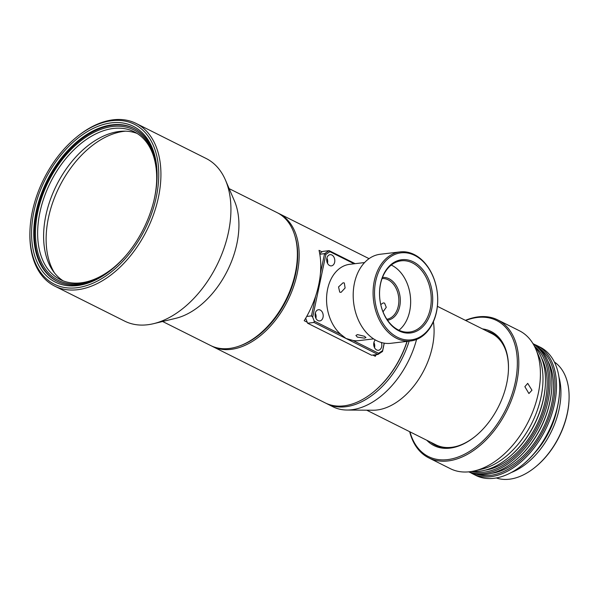 <?xml version="1.0" encoding="UTF-8"?>
<svg xmlns="http://www.w3.org/2000/svg" width="599" height="599" viewBox="0 0 599 599"><rect width="100%" height="100%" fill="white"/><g stroke="black" fill="none" stroke-linecap="round" stroke-linejoin="round"><path stroke-width="0.9" d="M409.162 341.131A74.298 46.909 116.6 0 1 326.994 403.778A74.298 46.909 116.6 0 1 326.118 403.314M326.994 403.778L333.037 406.803A74.298 46.909 -63.4 0 0 346.963 410.038A74.298 46.909 -63.4 0 0 416.56 339.453M346.963 410.038L373.035 410.233A62.259 39.309 -63.4 0 0 432.388 346.746A62.259 39.309 -63.4 0 0 433.391 321.76M366.693 410.18L435.93 444.84A62.259 39.309 -63.4 0 0 458.108 445.918M431.407 442.579A62.768 39.631 -63.4 0 0 435.421 445.154M491.614 332.902A62.768 39.631 -63.4 0 0 487.144 331.232M505.818 350.602A62.259 39.309 -63.4 0 0 491.659 333.493L437.382 306.321M76.724 287.76A89.416 56.456 -63.4 0 0 156.302 196.906A89.416 56.456 -63.4 0 0 111.938 120.691A89.416 56.456 -63.4 0 0 76.462 137.231A89.416 56.456 -63.4 0 0 29.987 230.068A89.416 56.456 -63.4 0 0 76.724 287.76M76.462 137.231L77.219 136.617A90.951 57.429 116.6 0 1 113.301 119.793A90.951 57.429 116.6 0 1 136.108 123.431A90.951 57.429 116.6 0 1 153.718 214.068A90.951 57.429 116.6 0 1 77.488 289.729A90.951 57.429 116.6 0 1 54.689 286.09A90.951 57.429 116.6 0 1 29.95 231.049L29.987 230.068M297.314 257.592L297.276 258.573A72.764 45.943 116.6 0 1 259.457 334.122L258.701 334.744A74.298 46.909 -63.4 0 0 297.314 257.592A74.298 46.909 -63.4 0 0 277.105 212.63L229.125 188.618M162.614 321.498L210.593 345.511A74.298 46.909 -63.4 0 0 229.222 348.483A74.298 46.909 -63.4 0 0 258.701 334.744M77.181 285.611A87.11 55.003 116.6 0 1 33.956 211.365A87.11 55.003 116.6 0 1 111.481 122.847A87.11 55.003 116.6 0 1 157.013 179.049A87.11 55.003 116.6 0 1 111.743 269.498A87.11 55.003 116.6 0 1 77.181 285.611M156.99 179.543A85.575 54.03 -63.4 0 0 133.697 128.238A85.575 54.03 -63.4 0 0 112.245 124.817A85.575 54.03 -63.4 0 0 40.53 196.008A85.575 54.03 -63.4 0 0 57.092 281.283A85.575 54.03 -63.4 0 0 78.551 284.705A85.575 54.03 -63.4 0 0 112.118 269.183M127.04 254.216A84.16 53.139 116.6 0 1 112.926 268.18A84.16 53.139 116.6 0 1 79.54 283.746A84.16 53.139 116.6 0 1 37.774 212.009A84.16 53.139 116.6 0 1 112.679 126.486A84.16 53.139 116.6 0 1 156.668 180.793A84.16 53.139 116.6 0 1 153.95 200.455M156.646 181.28A82.625 52.165 -63.4 0 0 134.161 131.765A82.625 52.165 -63.4 0 0 113.443 128.456A82.625 52.165 -63.4 0 0 44.191 197.198A82.625 52.165 -63.4 0 0 60.192 279.538A82.625 52.165 -63.4 0 0 80.91 282.84A82.625 52.165 -63.4 0 0 113.308 267.865M54.689 286.09L124.682 321.131A90.951 57.429 -63.4 0 0 147.489 324.77A90.951 57.429 -63.4 0 0 153.606 323.67L175.762 318.324A74.298 46.909 -63.4 0 0 227.343 270.808A74.298 46.909 -63.4 0 0 234.471 201.039L225.471 180.097A90.951 57.429 -63.4 0 0 206.108 158.465L136.108 123.431M125.505 131.166A85.058 53.708 -63.4 0 0 124.15 131.308A85.058 53.708 -63.4 0 0 58.949 187.614A85.058 53.708 -63.4 0 0 54.531 272.972M137.066 133.412A82.625 52.165 -63.4 0 0 119.411 131.451A82.625 52.165 -63.4 0 0 51.057 197.722A82.625 52.165 -63.4 0 0 63.247 280.879M134.056 128.418A85.575 54.03 -63.4 0 0 112.956 125.176A85.575 54.03 -63.4 0 0 41.338 196.068A85.575 54.03 -63.4 0 0 57.452 281.455M153.606 323.67A90.951 57.429 -63.4 0 0 216.748 265.507A90.951 57.429 -63.4 0 0 225.471 180.097M524.859 386.662L527.719 383.367L531.964 390.219L528.917 393.543L524.859 386.662M482.539 328.926A63.794 40.283 116.6 0 1 508.431 370.092A63.794 40.283 116.6 0 1 475.277 436.334A63.794 40.283 116.6 0 1 449.969 448.134A63.794 40.283 116.6 0 1 426.802 440.272M430.853 442.302A62.768 39.631 -63.4 0 0 435.144 445.02A62.768 39.631 -63.4 0 0 450.882 447.528A62.768 39.631 -63.4 0 0 475.531 436.124M569.05 399.6L569.02 400.259A64.048 40.44 116.6 0 1 535.731 466.763L535.229 467.175A65.074 41.091 -63.4 0 0 569.05 399.6A65.074 41.091 -63.4 0 0 554.36 361.991M496.316 477.957A65.074 41.091 -63.4 0 0 509.412 479.207A65.074 41.091 -63.4 0 0 535.229 467.175M409.963 431.842A76.095 48.047 -63.4 0 0 447.55 459.62A76.095 48.047 -63.4 0 0 515.267 382.304A76.095 48.047 -63.4 0 0 477.508 317.448A76.095 48.047 -63.4 0 0 465.693 320.495M465.416 320.353A77.114 48.691 116.6 0 1 478.421 316.841A77.114 48.691 116.6 0 1 497.762 319.926A77.114 48.691 116.6 0 1 512.692 396.778A77.114 48.691 116.6 0 1 448.059 460.938A77.114 48.691 116.6 0 1 428.719 457.846A77.114 48.691 116.6 0 1 409.679 431.699M476.609 474.258A70.712 44.648 -63.4 0 0 490.177 475.404A70.712 44.648 -63.4 0 0 548.22 419.877A70.712 44.648 -63.4 0 0 539.594 348.431M534.563 344.5A71.738 45.292 116.6 0 1 536.921 345.548A71.738 45.292 116.6 0 1 550.81 417.039A71.738 45.292 116.6 0 1 490.686 476.714A71.738 45.292 116.6 0 1 472.701 473.846A71.738 45.292 116.6 0 1 470.447 472.589M551.814 386.654L551.784 387.306A70.712 44.648 116.6 0 1 515.035 460.721L514.526 461.133A71.738 45.292 -63.4 0 0 551.814 386.654A71.738 45.292 -63.4 0 0 532.945 343.571M468.732 471.847A71.738 45.292 -63.4 0 0 486.074 474.408A71.738 45.292 -63.4 0 0 514.526 461.133M471.645 471.465A70.712 44.648 -63.4 0 0 483.782 472.199A70.712 44.648 -63.4 0 0 541.399 417.75A70.712 44.648 -63.4 0 0 534.383 346.125M533.08 343.796A71.738 45.292 116.6 0 1 543.63 415.998A71.738 45.292 116.6 0 1 484.291 473.517A71.738 45.292 116.6 0 1 468.995 471.825M559.631 390.563L559.601 391.214A70.712 44.648 116.6 0 1 522.852 464.637L522.343 465.049A71.738 45.292 -63.4 0 0 559.631 390.563A71.738 45.292 -63.4 0 0 540.118 347.15L536.921 345.548M472.701 473.846L475.898 475.449A71.738 45.292 -63.4 0 0 493.89 478.316A71.738 45.292 -63.4 0 0 522.343 465.049M545.419 383.45L545.389 384.101A70.712 44.648 116.6 0 1 508.641 457.524L508.132 457.936A71.738 45.292 -63.4 0 0 545.419 383.45A71.738 45.292 -63.4 0 0 534.742 346.836M472.431 471.331A71.738 45.292 -63.4 0 0 479.672 471.203A71.738 45.292 -63.4 0 0 508.132 457.936M491.629 473.352A68.66 43.353 -63.4 0 0 542.866 428.749A68.66 43.353 -63.4 0 0 547.868 361.002M485.235 470.148A68.66 43.353 -63.4 0 0 536.472 425.545A68.66 43.353 -63.4 0 0 541.474 357.798M428.719 457.846L450.328 468.665A77.114 48.691 -63.4 0 0 469.668 471.75A77.114 48.691 -63.4 0 0 474.85 470.814L482.008 469.092A71.738 45.292 -63.4 0 0 531.815 423.216A71.738 45.292 -63.4 0 0 538.688 355.851L535.783 349.082A77.114 48.691 -63.4 0 0 519.363 330.745L497.762 319.926M474.85 470.814A77.114 48.691 -63.4 0 0 528.385 421.501A77.114 48.691 -63.4 0 0 535.783 349.082M511.194 472.566A65.074 41.091 -63.4 0 0 558.964 377.13M534.54 453.099A62.004 39.145 -63.4 0 0 557.377 407.485M508.424 370.422A62.768 39.631 -63.4 0 0 491.337 332.759A62.768 39.631 -63.4 0 0 486.59 330.955M239.263 346.065A73.273 46.265 -63.4 0 0 294.73 235.25M277.988 213.094A74.298 46.909 116.6 0 1 278.887 213.521A74.298 46.909 116.6 0 1 293.27 287.565A74.298 46.909 116.6 0 1 230.997 349.374A74.298 46.909 116.6 0 1 212.368 346.402A74.298 46.909 116.6 0 1 211.492 345.937M407.163 341.37A73.273 46.265 116.6 0 1 373.828 391.709L373.327 392.12A74.298 46.909 -63.4 0 0 407.021 341.385M212.368 346.402L325.22 402.887A74.298 46.909 -63.4 0 0 343.848 405.86A74.298 46.909 -63.4 0 0 373.327 392.12M376.247 354.675A74.298 46.909 116.6 0 1 375.274 356.278L372.863 355.072M307.227 322.217L304.21 320.705A74.298 46.909 -63.4 0 0 319.035 250.352L322.052 251.857M375.595 354.75L375.274 356.278M343.062 282.788L338.54 286.936L339.723 292.14L341.041 292.364L345.106 287.984L344.313 282.975L343.062 282.788M357.348 337.117L364.521 338.158L365.952 337.574L364.447 336.279L357.416 334.601L355.926 335.462L357.348 337.117M383.016 311.817L386.265 307.309L384.588 303.139L383.233 302.899L380.762 304.562M397.481 337.274A43.809 31.373 83.3 0 0 436.491 311.555A43.809 31.373 83.3 0 0 414.733 255.421A43.809 31.373 83.3 0 0 375.73 281.141A43.809 31.373 83.3 0 0 397.481 337.274M414.223 254.545A44.835 32.106 -96.7 0 1 437.667 302.473A44.835 32.106 -96.7 0 1 410.659 340.958A44.835 32.106 -96.7 0 1 396.575 338.315A44.835 32.106 -96.7 0 1 373.132 290.388A44.835 32.106 -96.7 0 1 400.139 251.902A44.835 32.106 -96.7 0 1 414.223 254.545M400.139 251.902L380.253 254.253A44.835 32.106 83.3 0 0 353.245 292.739A44.835 32.106 83.3 0 0 376.681 340.666A44.835 32.106 83.3 0 0 390.773 343.309L410.659 340.958M398.844 330.813A36.891 26.423 -96.7 0 1 380.53 283.544A36.891 26.423 -96.7 0 1 413.37 261.883A36.891 26.423 -96.7 0 1 431.692 309.151A36.891 26.423 -96.7 0 1 398.844 330.813M412.464 262.924A35.865 25.69 83.3 0 0 401.188 260.812A35.865 25.69 83.3 0 0 379.586 291.593A35.865 25.69 83.3 0 0 398.335 329.944A35.865 25.69 83.3 0 0 409.611 332.048A35.865 25.69 83.3 0 0 431.213 301.267A35.865 25.69 83.3 0 0 412.464 262.924M382.462 277.472A21.519 15.409 -96.7 0 1 389.036 278.76A21.519 15.409 -96.7 0 1 400.297 301.634A21.519 15.409 -96.7 0 1 387.516 320.21M386.864 319.252A20.493 14.676 83.3 0 0 398.852 301.454A20.493 14.676 83.3 0 0 388.122 279.8A20.493 14.676 83.3 0 0 382.057 278.557M320.255 310.065A5.638 4.036 83.3 0 0 318.481 309.728A5.638 4.036 83.3 0 0 315.089 314.565A5.638 4.036 83.3 0 0 318.032 320.592A5.638 4.036 83.3 0 0 319.806 320.922A5.638 4.036 83.3 0 0 323.198 316.085A5.638 4.036 83.3 0 0 320.255 310.065M375.318 339.94A5.638 4.036 83.3 0 0 373.776 345.271A5.638 4.036 83.3 0 0 376.659 349.936A5.638 4.036 83.3 0 0 378.433 350.273A5.638 4.036 83.3 0 0 381.383 342.508M331.853 255.009A5.638 4.036 83.3 0 0 330.086 254.68A5.638 4.036 83.3 0 0 326.687 259.517A5.638 4.036 83.3 0 0 329.637 265.544A5.638 4.036 83.3 0 0 331.404 265.874A5.638 4.036 83.3 0 0 334.804 261.037A5.638 4.036 83.3 0 0 331.853 255.009M364.574 262.557L349.749 264.309A38.433 27.524 83.3 0 0 326.964 292.948A38.433 27.524 83.3 0 0 340.779 334.362L345.982 338.465L353.006 340.479A38.433 27.524 83.3 0 0 358.771 340.636L373.596 338.884M398.949 330.236A35.865 25.69 83.3 0 0 410.36 296.288A35.865 25.69 83.3 0 0 391.866 265.357A35.865 25.69 83.3 0 0 391.252 265.058M353.006 340.479L378.575 353.283L382.604 350.625L384.184 343.145M354.151 263.792L329.937 251.67L325.908 254.328L312.678 317.118L314.205 321.057L340.779 334.362M315.284 313.15A5.638 4.036 -96.7 0 1 315.898 318.346M373.911 342.501A5.638 4.036 -96.7 0 1 374.525 347.69M326.889 258.102A5.638 4.036 -96.7 0 1 327.503 263.29M384.273 343.16L382.521 351.463L377.962 354.466L371.567 355.222L307.609 323.213L305.685 318.241M319.679 253.422L322.741 251.4L329.136 250.652L355.155 263.672M306.703 316.452L311.458 315.89L315.598 296.265M320.435 273.286L324.576 253.654L319.821 254.216M378.575 353.283L377.962 354.466L314.003 322.457L307.609 323.213M325.908 254.328L324.576 253.654L329.136 250.652L329.937 251.67M312.678 317.118L311.458 315.89M314.003 322.457L314.205 321.057M382.604 350.625L382.521 351.463M369.044 258.648L278.887 213.521"/></g></svg>
